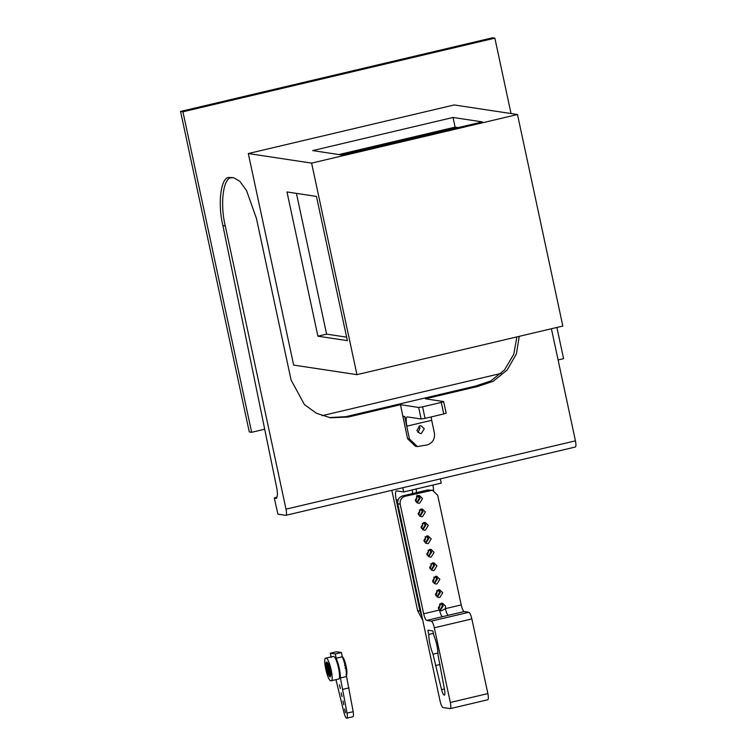 <?xml version="1.0" encoding="UTF-8"?>
<svg xmlns="http://www.w3.org/2000/svg" width="756" height="756" viewBox="0 0 756 756"><rect width="100%" height="100%" fill="white"/><g stroke="black" fill="none" stroke-linecap="round" stroke-linejoin="round"><path stroke-width="1.13" d="M446.777 130.287L446.541 129.153M346.626 337.157L326.611 334.133L296.437 193.385M453.042 117.463L482.356 121.896L341.986 155.027L312.663 150.595L453.042 117.463L455.112 127.131L458.193 127.594M517.491 114.525L454.176 104.952L248.299 153.544L311.614 163.116L517.491 114.525L562.833 326.053L356.955 374.655L293.649 365.082L248.299 153.544M317.907 336.184L286.987 191.958L316.452 196.409L347.373 340.644L317.907 336.184L326.611 334.133M356.955 374.655L311.614 163.116M338.905 154.564L455.112 127.131M182.933 111.793L180.561 111.434L492.496 37.8L494.868 38.159L182.933 111.793L251.644 432.3L264.704 429.219M494.868 38.159L511.037 113.542M556.888 327.461L563.579 358.665L558.098 359.96M501.228 373.379L322.065 415.677M180.561 111.434L249.272 431.941L251.644 432.3M335.277 653.968L330.296 653.222L336.439 651.767L341.419 652.522L335.277 653.968L336.193 658.211C338.905 665.006 340.313 671.593 340.427 677.99L347.042 713.125C347.543 716.367 347.41 718.058 346.635 718.2C345.747 717.803 344.859 715.96 343.961 712.662L335.966 679.672M326.016 658.107C329.493 658.032 334.634 681.997 330.882 680.825C327.405 680.901 322.264 656.936 326.016 658.107L333.387 656.369C336.864 656.293 342.005 680.249 338.253 679.086M338.499 679.077L330.882 680.825M330.079 669.381L326.8 670.156L330.306 669.721L330.92 674.843L330.183 676.951M341.958 656.662C344.764 656.605 348.903 675.902 345.879 674.966M342.997 658.391L344.339 660.621L343.829 660.744M345.019 667.992L346.229 667.463L345.681 664.94L345.057 665.091M346.484 673.719L346.286 671.744M345.473 712.776L344.66 708.986L345.473 712.776M343.744 704.696L342.931 700.916L343.782 704.696M342.014 696.626L341.202 692.836L342.052 696.626M340.276 688.546L339.472 684.766L340.323 688.546M336.193 658.211L342.326 656.766L341.419 652.522M342.326 656.766C345.038 663.551 346.456 670.147 346.569 676.544L353.175 711.679C353.685 714.921 353.553 716.612 352.778 716.754M331.204 657.455L330.296 653.222M352.91 716.745L346.635 718.2M344.339 660.621L343.611 660.082M345.681 664.94L344.481 665.469M346.702 671.649L346.371 672.415M330.495 671.262L327.31 672.008L329.956 677.007M329.673 676.11L330.419 675.94M328.822 675.722L330.646 675.288M328.643 674.768L330.75 674.267M328.198 674.456L330.901 673.823M328.085 673.568L330.712 672.944M327.594 672.887L330.741 672.141M327.556 672.103L330.561 671.394M327.31 672.008L327.046 671.092L330.429 670.298M327.083 670.477L327.046 671.092M326.8 670.156L326.583 669.202L330.003 668.398M329.588 667.501L326.394 668.257L326.583 669.202M326.696 668.795L329.899 668.039M326.394 668.257L326.233 667.331L329.474 666.565M329.049 665.743L326.11 666.433L326.233 667.331M326.422 667.151L329.427 666.433M326.11 666.433L326.025 665.592L328.917 665.025M328.454 664.222L325.978 664.798L326.271 665.649M325.978 664.798L325.978 664.089L328.397 663.881M326.346 663.381L326.261 664.382M326.006 663.466L326.072 662.936L326.384 663.447L327.849 663.097M326.441 662.445L326.384 663.447M326.176 662.502L327.376 662.71M326.715 661.925L326.639 662.88M330.315 669.731L328.378 663.796L326.705 661.897M340.427 677.99L346.569 676.544M342.865 689.349L349.007 687.903M444.216 695.17C444.982 695.029 445.114 693.337 444.613 690.096L438.007 654.961C437.894 648.563 436.477 641.967 433.764 635.182L432.857 630.939L427.868 630.183L428.784 634.426C428.898 640.823 430.306 647.419 433.018 654.205L441.542 689.633C442.44 692.931 443.328 694.773 444.216 695.17L444.348 695.161M418.219 495.558L420.166 498.157L417.114 502.844M422.538 498.516L419.665 503.165L418.276 503.222L415.167 500.255L418.04 495.596L419.438 495.539L422.538 498.516M421.101 509.024L423.048 511.614L420.005 516.31M425.42 511.973L422.547 516.631L421.158 516.688L418.059 513.711L420.931 509.062L422.32 509.005L425.42 511.973M423.993 522.481L425.93 525.08L422.887 529.767M428.312 525.439L425.439 530.088L424.04 530.145L420.941 527.178L423.814 522.519L425.203 522.462L428.312 525.439M426.875 535.947L428.822 538.537L425.77 543.233M431.194 538.896L428.321 543.555L426.932 543.611L423.823 540.635L426.696 535.985L428.094 535.928L431.194 538.896M429.758 549.404L431.704 552.003L428.661 556.69M434.076 552.362L431.203 557.011L429.814 557.068L426.715 554.101L429.588 549.442L430.977 549.385L434.076 552.362M432.649 562.87L434.596 565.46L431.544 570.156M436.968 565.819L434.095 570.478L432.706 570.534L429.597 567.558L432.47 562.908L433.859 562.842L436.968 565.819M435.532 576.327L437.478 578.926L434.426 583.613M439.85 579.285L436.977 583.934L435.588 583.991L432.489 581.024L435.361 576.365L436.751 576.308L439.85 579.285M438.414 589.793L440.361 592.383L437.318 597.079M442.742 592.742L439.869 597.401L438.471 597.457L435.371 594.481L438.244 589.822L439.633 589.765L442.742 592.742M448.327 615.299C447.287 614.751 446.305 612.53 445.369 608.646L441.362 610.914L439.482 610.045L438.253 607.947L441.126 603.288L442.525 603.231L445.624 606.208L445.369 608.646L461.198 604.913C462.124 608.797 463.107 611.009 464.156 611.566L442.44 616.688C441.4 616.14 440.408 613.919 439.482 610.045L423.662 613.777L400.16 504.157L397.788 503.798L440.039 700.907C440.965 704.781 441.958 707.002 442.997 707.55L450.255 708.627L487.79 699.763M441.306 603.25L443.252 605.849L440.2 610.536M397.788 503.798C397.354 499.839 398.979 497.212 402.646 495.917L405.027 496.276L432.441 490.266L437.696 495.303L461.198 604.913M405.027 496.276C401.351 497.571 399.726 500.198 400.16 504.157M450.122 708.627C450.982 708.363 451.058 706.312 450.33 702.456L434.322 627.792C433.396 623.908 432.404 621.697 431.364 621.139L468.9 612.284L464.156 611.566M468.9 612.284C469.939 612.832 470.931 615.053 471.857 618.928L434.322 627.792M450.33 702.456L487.866 693.592L471.857 618.928M487.866 693.592C488.593 697.448 488.527 699.508 487.658 699.763M402.646 495.917L427.707 490.001L432.441 490.266M431.364 621.139L426.62 620.43C425.571 619.873 424.589 617.661 423.662 613.777M440.049 664.477L435.456 665.563M437.979 653.033L433.018 654.205M433.368 633.339L428.784 634.426M416.887 430.514L419.996 433.49L421.385 433.434L424.258 428.775L421.158 425.808L419.76 425.864L416.887 430.514M418.909 426.176L419.986 428.132L417.964 432.47M439.557 604.082L440.086 605.367L438.782 609.223M440.88 603.354L442.458 605.726L439.831 610.309M436.675 590.625L437.195 591.901L435.9 595.766M437.998 589.897L439.576 592.26L436.949 596.853M433.783 577.159L434.313 578.444L433.008 582.3M435.116 576.431L436.685 578.803L434.057 583.386M430.901 563.702L431.43 564.978L430.126 568.843M432.224 562.974L433.802 565.337L431.175 569.929M428.019 550.236L428.539 551.521L427.235 555.376M429.342 549.508L430.911 551.88L428.283 556.473M425.127 536.779L425.656 538.064L424.352 541.92M426.45 536.051L428.028 538.423L425.401 543.006M422.245 523.313L422.765 524.598L421.47 528.463M423.568 522.585L425.146 524.957L422.519 529.55M419.353 509.856L419.882 511.141L418.578 514.997M420.686 509.128L422.254 511.5L419.627 516.083M416.471 496.39L417 497.675L415.696 501.54M416.962 495.237L419.372 498.034L416.745 502.627M277.074 496.938L274.286 498.034L277.915 514.146L285.787 515.337C286.656 515.072 286.732 513.022 286.004 509.166L225.279 225.931C219.864 204.092 223.2 177.613 231.345 177.783L233.604 177.707L239.85 181.327L246.56 190.597L256.473 218.569L291.079 380.013L304.451 404.621L316.566 413.343L330.495 417.775L348.176 417.047L400.453 404.706L407.569 438.716L409.469 439L404.658 416.565L402.759 416.282M225.279 225.931L222.907 225.571C217.492 203.733 220.828 177.254 228.974 177.424L233.604 177.707M421.876 616.178L420.005 611.028L396.229 500.132C395.142 494.358 395.246 491.268 396.541 490.871L403.666 491.948L441.202 483.093L440.304 478.898M443.611 401.568L446.182 413.145L443.763 413.957L441.287 402.419L443.611 401.568L425.411 398.809L477.688 386.477L475.307 386.118L345.804 416.688L329.314 417.577M519.259 336.344L516.405 353.884L507.172 369.986L493.186 381.298L477.688 386.477M551.408 328.756L575.439 440.842C576.167 444.698 576.1 446.749 575.231 447.013M409.469 439L417.35 446.56L415.45 446.267L407.569 438.716M441.287 402.419L422.566 406.841L425.042 418.38L421.13 418.994L407.2 416.887C405.906 417.284 405.792 420.364 406.889 426.148L404.829 416.528L402.929 416.244M425.042 418.38L443.763 413.957M222.907 225.571L277.083 489.548L277.471 494.528L276.601 498.346M516.887 336.902L513.778 354.224L504.469 370.005L490.606 381.052L475.307 386.118M277.915 514.146L274.286 498.034M285.787 515.337L575.363 447.013M274.485 498.119L276.479 498.402M421.13 418.994L418.654 407.456L422.566 406.841M418.654 407.456L400.453 404.706M422.765 620.298L417.633 610.668L391.835 490.332M432.999 485.031L433.623 490.568M402.768 487.752L403.666 491.948M431.109 416.943L431.676 420.289L406.889 426.148M417.35 446.56L427.131 444.934C432.64 442.997 435.078 439.056 434.426 433.112L431.676 420.289M416.49 492.657L416.187 488.99M412.568 493.573L412.266 489.916M347.042 713.125L353.175 711.679M430.079 490.36L427.707 490.001M442.44 616.688L426.62 620.43M444.415 688.952L441.542 689.633M398.204 499.659L396.229 500.132M286.004 509.166L575.439 440.842M345.804 416.688L348.176 417.047M420.005 611.028L417.633 610.668"/></g></svg>
